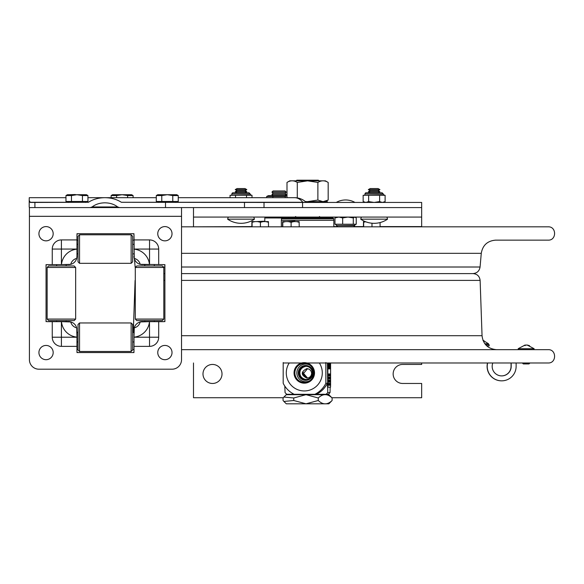 <?xml version="1.0" encoding="UTF-8"?>
<svg xmlns="http://www.w3.org/2000/svg" width="584" height="584" viewBox="0 0 584 584"><rect width="100%" height="100%" fill="white"/><g stroke="black" fill="none" stroke-linecap="round" stroke-linejoin="round"><path stroke-width="0.88" d="M181.536 273.604L473.084 273.604C477.245 273.991 479.588 276.254 480.121 280.393L482.048 335.72C483.136 344.231 487.947 348.874 496.495 349.663M163.812 273.604L164.892 273.604M181.536 349.663L548.142 349.663C556.727 349.254 556.727 363.387 548.142 362.978L283.182 362.978M76.949 349.663L78.015 349.663M132.663 349.663L133.999 349.663M539.455 226.826L548.142 226.826C556.727 226.417 556.727 240.55 548.142 240.141L495.663 240.141C487.465 240.827 482.669 245.229 481.267 253.332L181.536 253.332M133.999 240.141L132.663 240.141L133.999 240.141M78.015 240.141L76.949 240.141M466.901 273.604L472.872 273.604C476.975 273.261 479.369 271.064 480.07 267.012L181.536 267.012M421.67 362.978L421.67 364.445L402.653 364.445A9.505 9.505 0 0 0 393.149 373.957A9.505 9.505 0 0 0 402.653 383.462L421.67 383.462L421.67 397.726L331.873 397.726M222.015 373.957A9.505 9.505 0 0 1 207.751 382.191A9.505 9.505 0 0 1 207.751 365.723A9.505 9.505 0 0 1 222.015 373.957M29.412 207.576L29.412 216.321L181.536 216.321L181.536 207.576L421.67 207.576L421.67 226.826M283.284 397.726L193.494 397.726L193.494 362.978M193.494 226.826L251.85 226.592M193.494 207.576L193.494 226.592M302.57 202.436L264.019 202.436L264.019 207.576L302.57 207.576L302.57 202.436L421.67 202.436L421.67 217.08L193.494 217.08M337.873 226.738L353.597 226.738L354.736 225.599L336.486 225.599L337.873 226.738M336.486 225.599L354.736 225.373L355.481 224.3L356.24 224.234L356.24 217.927L354.773 217.08L353.298 217.927L348.006 217.08M355.809 224.234L342.662 224.234L342.662 217.927L338.837 217.08M338.8 217.08L334.975 217.927L336.107 217.08M342.662 224.234L334.975 224.234L334.975 217.927M347.954 217.08L342.662 217.927M353.298 224.234L353.298 217.927M335.413 224.234L336.486 225.373M264.019 202.436L121.362 202.276C116.691 199.283 111.201 197.75 104.894 197.684C98.587 197.75 93.097 199.283 88.425 202.276L34.909 202.436L34.909 207.576L29.477 207.576L29.2 207.145L29.2 200.385L30.273 202.436L34.909 202.436M306.177 202.276A17.016 17.016 0 0 0 294.555 197.684A17.016 12.03 90 0 1 302.775 202.276L306.6 202.436M181.536 207.576L34.909 207.576L90.213 207.576L92.126 206.955C95.535 204.276 99.791 202.896 104.894 202.823C109.996 202.896 114.252 204.276 117.654 206.955L119.574 207.576L165.506 207.576L165.506 202.436M29.2 200.385L29.258 197.684L65.97 197.684M307.432 378.096L303.176 373.38C303.169 371.752 302.943 371.752 302.497 373.38L303.176 373.38C303.169 371.752 302.943 371.752 302.497 373.38L306.95 378.133M306.804 378.14C300.775 374.972 300.775 371.796 306.804 368.628C309.717 368.913 311.323 370.497 311.63 373.38C311.323 376.271 309.717 377.855 306.804 378.14M307.578 368.694L303.534 373.38L307.578 378.074M293.752 397.981L283.926 397.04L286.291 394.682L328.872 394.682L332.106 397.981C327.493 393.543 322.886 393.543 318.28 397.981L306.031 394.689L293.752 397.981L293.752 400.507L306.031 403.799L318.28 400.507C322.886 404.946 327.493 404.946 332.106 400.507L328.872 403.807L286.291 403.807L283.926 401.449L293.752 400.507M318.28 397.981L318.28 400.507M283.926 397.04L283.058 397.981L283.058 400.507L283.926 401.449M332.106 397.981L332.106 400.507M306.045 366.263C301.986 367.205 299.935 369.424 299.877 372.906C299.928 376.395 301.986 378.614 306.045 379.556M299.088 372.906A6.658 6.636 90 0 1 305.724 366.256A6.658 6.636 90 0 1 312.36 372.906A6.658 6.636 90 0 1 305.724 379.564A6.658 6.636 90 0 1 299.088 372.906M298.271 372.906A7.417 7.395 -90 0 0 309.367 379.33A7.417 7.395 -90 0 0 309.367 366.489A7.417 7.395 -90 0 0 298.271 372.906M309.367 364.883A8.84 8.818 -90 0 0 296.847 372.906A8.84 8.818 -90 0 0 309.367 380.936M326.084 394.302A29.09 29.017 -90 0 0 327.748 392.623L330.033 392.623A29.09 29.017 90 0 1 328.361 394.302L294.19 394.302A23.769 23.703 90 0 1 283.189 383.272L283.189 362.547M316.36 394.302A23.769 23.703 -90 0 0 327.361 383.272L327.449 385.674M327.449 362.978L327.748 392.623M294.19 394.302L286.751 394.302A29.09 29.017 -90 0 1 285.08 392.623L284.795 386.082M323.018 394.302L295.694 394.302M325.857 362.547L325.857 383.272L327.361 383.272M330.033 392.623L330.172 387.17L327.5 387.17L327.879 387.17L327.828 362.978M325.857 383.272A23.769 23.703 90 0 1 314.856 394.302M289.233 362.978A18.067 18.016 -90 0 0 317.017 385.681A18.067 18.016 -90 0 0 319.331 362.978M314.521 372.906A10.271 10.242 -90 0 0 299.161 364.014A10.271 10.242 -90 0 0 299.161 381.797A10.271 10.242 -90 0 0 314.521 372.906M313.791 372.906A9.483 9.454 90 0 1 308.856 381.235A9.483 9.454 90 0 1 294.883 372.906A9.483 9.454 90 0 1 308.856 364.577A9.483 9.454 90 0 1 313.791 372.906M329.522 374.921L329.566 375.694L329.61 374.921M329.61 375.658L329.566 373.935L329.61 375.658M329.661 374.234L329.748 375.877L329.661 374.234M329.792 374.234L329.872 375.877L329.792 374.234M329.989 373.972L329.902 375.877L329.989 373.972M329.997 374.928L330.062 375.906L329.916 374.943M330.106 374.198L330.172 375.877L330.106 374.198M328.894 377.877L328.909 377.322L328.894 377.877M329.515 378.052L329.522 377.103L329.58 378.052M329.339 381.389L329.361 380.491L329.383 381.389M329.369 380.235L329.303 382.133L329.515 380.235M329.58 381.914L329.588 380.454L329.58 381.914M329.588 382.133L329.558 380.235L329.588 382.133M329.741 381.943L329.799 380.235L329.646 381.943M329.836 380.498L329.916 382.133L329.836 380.498M329.916 380.235L329.945 382.133L330.04 380.235M330.135 380.461L330.179 382.133L330.062 380.461M328.12 384.199L328.259 383.586L328.303 384.199M328.164 385.309L328.281 383.586M328.281 384.513L328.281 383.367L328.244 384.513M328.522 385.265L328.573 383.367L328.464 385.265M328.653 384.52L328.639 383.622L328.653 384.52M328.785 383.513L328.777 384.44M328.967 384.52L328.989 383.622L328.967 384.52M329.975 383.579L329.997 384.141L329.997 383.579M329.997 385.265L329.96 383.367L329.997 385.265M330.157 383.367L330.069 385.265L330.223 383.367M330.573 384.922L330.573 383.586L330.624 384.922M330.588 385.265L330.559 383.367L330.544 387.17L327.879 387.17M328.383 375.344L328.398 373.972L328.354 375.877L328.938 375.877L328.916 373.972M328.558 375.877L328.624 373.972L328.639 375.877M328.434 375.344L328.536 375.877M328.814 374.943L328.821 373.972L328.872 374.921M328.85 375.877L328.88 375.118L328.916 375.877M328.945 374.169L329.215 375.877L329.449 373.935L329.449 375.906L329.449 373.935M329.215 375.658L329.157 374.943M329.252 374.716L329.318 375.877L329.252 374.716M330.172 374.198L330.288 375.913L330.245 374.191M330.369 373.972L330.369 375.877L330.303 373.972M330.383 375.877L330.383 375.118L330.449 375.877M328.361 377.483L328.135 379.001L328.471 377.103L328.639 379.038L328.639 377.067L328.639 379.038M328.325 377.103L328.325 379.001M328.5 378.673L328.551 377.103L328.5 378.673M328.624 377.103L328.296 378.87M328.383 377.103L328.383 378.045M328.661 377.103L328.741 379.001L328.799 377.103L329.077 378.782M329.004 378.782L329.237 377.103M328.909 378.79L328.894 378.089L328.923 378.782M328.96 378.169L328.96 377.541M329.048 378.87L328.989 378.293M329.011 379.045L329.318 377.067L329.318 379.038M329.084 377.614L329.318 377.067M329.332 379.001L329.471 377.103L329.683 379.001L329.997 377.103L330.033 379.001L330.164 377.103L330.5 379.001L330.478 377.103M329.339 377.103L329.383 379.001M329.719 379.001L329.719 377.103L329.792 379.001M329.88 379.001L329.814 377.33L329.931 379.001M330.018 377.103L330.048 378.68L329.792 377.103M330.15 377.103L330.267 377.848M330.376 379.001L330.376 377.103L330.478 379.001M330.201 377.848L330.376 377.103M328.631 380.199L328.588 380.746M328.442 381.951L328.398 380.746M328.631 382.17L328.588 381.702M328.653 380.235L328.726 382.133L328.858 380.235L328.865 382.133L329.04 380.235L329.055 382.133L329.741 382.133M328.836 380.235L328.974 382.133M328.763 380.235L328.734 381.812L328.777 380.235M328.945 380.235L328.982 381.812L328.931 380.235M329.077 380.98L329.164 382.133L329.077 380.98M329.245 382.133L329.026 380.235M328.12 384.316L328.164 383.542L328.201 384.316M328.142 383.878L328.113 384.44M328.164 383.323L328.624 383.367M328.675 385.265L328.726 384.513L329.048 385.265L328.996 383.367L329.055 385.265L329.157 383.367L329.215 385.265L329.391 383.367L329.493 385.265L329.537 383.688L329.566 385.265L329.967 385.265M328.704 383.367L328.704 385.265L328.646 383.367M328.726 384.513L328.792 385.265M328.785 383.367L328.909 385.265M328.828 385.265L328.865 384.513M329.084 383.367L329.142 384.871L329.055 383.367M329.303 383.367L329.339 384.199L329.172 383.367M329.573 384.958L329.551 383.367L329.515 384.958M329.471 383.367L329.5 384.944L329.456 383.367M329.792 385.265L329.726 383.367L329.632 385.265M329.726 383.367L329.807 385.265M329.887 385.265L329.96 383.367M330.34 384.316L330.405 385.309L330.34 384.316M330.478 383.367L330.5 385.075L330.42 383.367M330.398 383.557L330.413 385.075L330.405 383.542M330.062 363.146L330.544 368.825L330.493 363.117M328.522 367.533L328.398 363.014L328.288 367.986M328.398 368.927L328.026 365.978L328.398 363.014M328.522 364.416L328.288 363.942M328.485 363.219L328.536 368.825L328.916 363.117L329.069 368.942L328.916 363.117M328.376 367.533L328.456 364.416M328.974 366.854L329.164 363.117M329.391 368.825L329.588 363.117L329.201 367.745M329.617 368.241L329.777 363.117L329.449 368.241M329.909 367.351L330.099 364.248M330.135 368.168L330.004 363L330.135 368.168M330.004 363L329.632 365.971L330.004 368.942M419.611 362.978L330.595 362.978L330.595 383.374M329.537 363.796L329.537 368.241M329.478 368.241L329.478 363.796M329.069 368.942L328.77 368.416M328.821 368.825L328.609 367.883M328.493 381.593L328.478 381.994M328.405 377.614L328.493 377.191M328.77 366.584L328.704 363.898L328.646 366.584M330.303 368.825L330.303 363.905L330.486 368.825M329.588 385.265L329.602 383.367M328.843 384.301L328.785 383.586M328.777 383.9L328.741 384.301L328.726 383.9M328.916 382.133L328.916 380.235M330.434 374.512L330.383 374.906L330.434 374.512M330.325 374.921L330.288 375.694L330.245 374.921M329.157 375.651L329.135 373.972M329.04 374.957L329.055 375.658L329.04 374.957M328.427 375.125L328.405 374.234L328.391 375.125M318.974 180.843L318.324 180.193L296.84 180.193L296.19 180.843M482.983 340.341L488.545 343.772L488.114 344.721L485.611 344.721L489.173 344.721L489.173 345.859L486.72 345.859M501.612 375.899A9.505 9.505 90 0 0 511.051 366.387L511.051 362.978M492.808 362.978A9.505 9.505 90 0 0 501.685 375.899A9.505 9.505 90 0 0 511.19 366.387L511.19 362.978M516.132 362.978L516.132 366.387A14.454 14.454 -90 0 1 501.685 380.841A14.454 14.454 -90 0 1 487.64 362.978M487.589 362.978A14.454 14.454 90 0 0 501.627 380.841A14.454 14.454 -90 0 1 487.552 362.978M501.598 380.841L501.539 380.841A14.454 14.454 -90 0 1 487.501 362.978M66.758 321.66L47.195 321.66A1.139 1.139 0 0 1 46.056 320.521L46.056 265.757A1.139 1.139 0 0 1 47.195 264.618L52.253 264.618L52.253 249.061A9.147 9.147 0 0 1 61.4 239.922L76.949 239.922L76.949 234.863A1.139 1.139 0 0 1 78.095 233.717L132.853 233.717A1.139 1.139 0 0 1 133.999 234.863L134.269 258.42A7.972 7.972 0 0 1 140.189 264.34L163.754 264.618A1.139 1.139 0 0 1 164.892 265.757L164.892 320.521A1.139 1.139 0 0 1 163.754 321.66L158.695 321.66L158.695 337.216A9.147 9.147 0 0 1 149.548 346.363L133.999 346.363L133.999 351.422A1.139 1.139 0 0 1 132.853 352.561L78.095 352.561A1.139 1.139 0 0 1 76.949 351.422L76.949 331.858M52.253 264.618L66.758 264.618M76.949 346.363L61.4 346.363A9.147 9.147 0 0 1 52.253 337.216L52.253 321.66M158.695 321.66L144.19 321.66M158.695 264.618L158.695 249.061A9.147 9.147 0 0 0 149.548 239.922L133.999 239.922M181.536 216.321L181.536 359.693A9.505 9.505 0 0 1 172.024 369.197L38.924 369.197A9.505 9.505 0 0 1 29.412 359.693L29.412 216.321M133.999 331.858L133.999 346.363M144.796 320.601L144.796 321.66L142.313 321.66A8.322 8.322 0 0 0 133.999 329.967L133.999 329.982A8.322 8.322 0 0 1 134.269 327.858L133.999 337.143A17.111 17.111 0 0 0 149.482 321.66L140.189 321.937A8.322 8.322 0 0 1 140.708 321.82A8.322 8.322 0 0 0 134.269 327.858A7.972 7.972 0 0 0 140.189 321.937M52.253 337.216L76.949 337.216L76.679 327.858A8.322 8.322 0 0 0 70.752 321.937A7.972 7.972 0 0 0 76.679 327.858A8.322 8.322 0 0 1 76.796 328.376A8.322 8.322 0 0 0 76.679 327.858M70.752 321.937L61.466 321.66A17.111 17.111 0 0 0 76.949 337.143M61.4 239.922L61.4 264.618L70.752 264.34A8.322 8.322 0 0 0 76.679 258.42A7.972 7.972 0 0 0 70.752 264.34A8.322 8.322 0 0 1 68.649 264.618L68.635 264.618A8.322 8.322 0 0 0 76.949 256.303L76.949 239.922M76.949 254.427L76.949 249.134A17.111 17.111 0 0 0 61.466 264.618M144.19 264.618L149.482 264.618A17.111 17.111 0 0 0 133.999 249.134M149.548 346.363L149.482 321.66M133.999 256.318L133.999 256.303A8.322 8.322 0 0 0 134.269 258.42A8.322 8.322 0 0 1 133.999 256.303A8.322 8.322 0 0 0 140.189 264.34L140.189 264.34A8.322 8.322 0 0 0 142.313 264.618L142.299 264.618A8.322 8.322 0 0 1 142.014 264.61M76.679 258.42L76.949 256.303A8.322 8.322 0 0 1 76.949 256.602M68.635 321.66L68.649 321.66A8.322 8.322 0 0 1 68.934 321.667A8.322 8.322 0 0 0 68.635 321.66L66.153 321.66L68.635 321.66A8.322 8.322 0 0 1 76.796 328.376M48.655 265.946L74.139 265.946L75.657 267.472L47.136 267.472L48.655 265.946M75.657 319.076L74.139 320.601L48.655 320.601L47.136 319.076L75.657 319.076L75.657 267.472M136.809 265.946L162.294 265.946L163.812 267.472L135.291 267.472L136.809 265.946M163.812 319.076L162.294 320.601L136.809 320.601L135.291 319.076L163.812 319.076L163.812 267.472M132.663 324.478L132.663 349.955L131.144 351.48L131.144 322.959L132.663 324.478M79.541 351.48L78.015 349.955L78.015 324.478L79.541 322.959L79.541 351.48L131.144 351.48M132.663 236.323L132.663 261.807L131.144 263.326L131.144 234.804L132.663 236.323M79.541 263.326L78.015 261.807L78.015 236.323L79.541 234.804L79.541 263.326L131.144 263.326M133.999 233.717L132.853 233.717L133.999 233.717M78.095 233.717L76.949 233.717L78.095 233.717M164.892 321.66L164.892 320.521L164.892 321.66M164.892 265.757L164.892 264.618L164.892 265.757M76.949 352.561L78.095 352.561L76.949 352.561M132.853 352.561L133.999 352.561L132.853 352.561M46.056 264.618L46.056 265.757L46.056 264.618M46.056 320.521L46.056 321.66L46.056 320.521M66.722 264.618L68.635 264.618M144.796 265.946L144.796 264.618L142.313 264.618A8.322 8.322 0 0 1 140.189 264.34M76.949 256.303L76.949 253.821L78.015 253.821M46.056 240.849A7.132 7.132 0 0 1 39.88 230.154A7.132 7.132 0 0 1 52.224 230.154A7.132 7.132 0 0 1 46.056 240.849M46.056 359.693A7.132 7.132 0 0 1 39.88 348.998A7.132 7.132 0 0 1 52.224 348.998A7.132 7.132 0 0 1 46.056 359.693M164.892 359.693A7.132 7.132 0 0 1 158.717 348.998A7.132 7.132 0 0 1 171.068 348.998A7.132 7.132 0 0 1 164.892 359.693M164.892 240.849A7.132 7.132 0 0 1 158.717 230.154A7.132 7.132 0 0 1 171.068 230.154A7.132 7.132 0 0 1 164.892 240.849M333.844 226.826L333.844 220.278L281.364 220.278L281.364 226.826M281.459 218.752L333.749 218.752L332.989 217.993L282.218 217.993L281.459 218.752L281.459 220.278M285.05 190.939L273.071 190.939L271.925 192.121L286.189 192.121L285.05 190.939M285.065 195.669L286.189 194.501L285.05 193.311L273.071 193.311L271.925 192.121M285.05 193.311L286.189 192.121M286.189 194.501L271.925 194.501L273.071 193.311M288.452 217.978L288.452 217.08M288.591 217.08L288.591 217.993L264.8 217.978L264.8 221.606M285.24 197.684L285.24 196.443L286.992 195.822M286.992 195.669L268.355 195.669L266.691 196.443L285.24 196.443M272.874 196.443L272.874 197.684M266.691 196.443L266.691 197.684M295.424 221.606L294.738 221.212L286.342 221.606M264.72 221.606L264.034 221.212L255.639 221.606M252.003 221.606L254.96 221.606L252.084 222.263L251.93 221.606L251.85 226.826M252.084 222.263L252.084 226.826M260.413 222.263L257.537 221.606L263.209 221.606L260.413 222.263L260.413 226.826M257.537 221.606L254.96 221.606M268.509 222.263L265.713 221.606L268.428 221.606L268.509 226.826M265.713 221.606L263.209 221.606M365.635 221.745L363.657 222.263L363.503 221.606L363.423 226.826M363.657 222.263L363.657 226.826M363.577 221.606L365.277 221.606M371.986 223.219L371.986 226.826M380.082 222.562L380.082 226.826M282.707 221.606L285.664 221.606L282.787 222.263L282.634 221.606L282.554 226.826M282.787 222.263L282.787 226.826M291.117 222.263L288.24 221.606L293.913 221.606L291.117 222.263L291.117 226.826M288.24 221.606L285.664 221.606M299.212 222.263L296.416 221.606L299.132 221.606L299.212 226.826M296.416 221.606L293.913 221.606M482.99 340.355L483.932 340.691L483.099 340.647M518.154 348.714L534.126 348.714L527.169 345.013L529.513 345.633L526.447 345.013L523.848 345.633L525.111 345.013L518.154 348.714L518.577 349.663M525.111 345.129L526.14 345.1M525.111 345.013L525.111 345.626M524.79 363.927L528.995 363.927L529.754 363.168L522.527 363.168L523.286 363.927L524.79 363.927M327.952 202.436L327.186 201.641L305.461 201.641M307.425 201.641L305.366 201.56M328.171 182.434L325.405 180.843L289.752 180.843L286.992 182.434C290.423 180.288 293.854 180.288 297.285 182.434L307.578 180.843L317.878 182.434C321.309 180.288 324.74 180.288 328.171 182.434L328.171 200.049L323.098 201.641M322.945 201.641L317.878 200.049L307.578 201.641M286.992 182.434L286.992 197.684M317.878 182.434L317.878 200.049M297.285 182.434L297.285 197.903M87.936 201.487L87.936 195.567L82.446 195.567L82.446 201.487L87.936 201.487M71.46 201.487L65.97 201.487L65.97 195.567L71.46 195.567L71.46 201.487L82.446 201.487M76.76 194.713L77.139 194.713M82.446 195.567L76.949 194.713L71.46 195.567M87.936 195.567L86.461 194.713L67.445 194.713L65.97 195.567M104.894 197.684L156.293 197.684L133.094 197.684L133.094 195.567L127.604 195.567L127.604 197.684M87.936 197.684L111.128 197.684L111.128 195.567L116.617 195.567L116.617 197.684M121.925 194.713L122.304 194.713L121.925 194.713M127.604 195.567L122.114 194.713L116.617 195.567M133.094 195.567L131.619 194.713L112.602 194.713L111.128 195.567M178.251 201.487L178.251 195.567L172.769 195.567L172.769 201.487L178.251 201.487M161.775 201.487L156.293 201.487L156.293 195.567L161.775 195.567L161.775 201.487L172.769 201.487M167.082 194.713L167.462 194.713L167.082 194.713M172.769 195.567L167.272 194.713L161.775 195.567M178.251 195.567L176.777 194.713L157.768 194.713L156.293 195.567M254.456 219.161L227.607 219.161A23.769 23.769 0 0 0 254.456 219.161L253.806 217.08L254.456 219.161M245.003 188.559L237.06 188.559L235.228 189.618L246.828 189.618L245.003 188.559L246.828 189.618L245.003 190.669L237.06 190.669L235.228 189.618L237.06 188.559M245.003 192.778L246.828 191.727L235.228 191.727L237.06 190.669M246.828 191.727L245.003 190.669L246.828 191.727M387.557 219.161L360.708 219.161A23.769 23.769 0 0 0 387.557 219.161L386.915 217.08L387.557 219.161M378.103 188.559L370.161 188.559L368.336 189.618L379.936 189.618L378.103 188.559M378.103 192.778L379.936 191.727L378.103 190.669L370.161 190.669L368.336 189.618M370.161 192.778L368.336 191.727L370.161 190.669L368.336 191.727L379.936 191.727L378.103 190.669L379.936 189.618M231.899 193.924L250.156 194.151L249.018 192.778L233.045 192.778A1.139 1.139 0 0 0 231.899 193.924L250.156 193.924L249.018 192.778L246.922 192.778M294.555 197.684L178.251 197.684L230.052 197.684L230.052 195.29L252.003 195.29L252.003 197.684M235.542 195.29L235.542 197.684M246.521 195.29L246.521 197.684M231.899 194.151A1.139 1.139 0 0 1 230.76 195.29A1.139 1.139 0 0 0 231.899 194.151M365.007 193.924L383.257 194.151L382.119 192.778L366.146 192.778A1.139 1.139 0 0 0 365.007 193.924L383.257 193.924L382.119 192.778L380.031 192.778M364.628 202.436L363.153 201.589L363.153 195.29L385.111 195.29L385.111 201.589L384.06 202.101M382.381 202.436L385.111 201.589L383.637 202.436M363.153 201.589L365.891 202.436M365.912 202.436L368.643 201.589L374.11 202.436M368.643 195.29L368.643 201.589M374.154 202.436L379.622 201.589L382.352 202.436M379.622 195.29L379.622 201.589M365.007 194.151A1.139 1.139 0 0 1 363.861 195.29A1.139 1.139 0 0 0 365.007 194.151M135.291 278.977L135.291 280.393M163.812 280.393L164.892 280.393M181.536 280.393L480.121 280.393M181.536 335.72L482.048 335.72M164.892 267.012L163.352 267.012M135.751 267.012L135.138 267.012L134.437 258.975M333.844 226.592L337.056 226.592M354.167 226.592L363.423 226.592M380.082 226.592L421.67 226.592M244.484 202.436L244.484 207.576M175.828 202.276L302.775 202.276A0.62 0.438 -90 0 0 303.074 202.436M88.425 202.276L85.505 202.276M68.394 202.276L30.039 202.276M158.717 202.276L121.362 202.276M117.654 206.955L92.126 206.955M327.828 386.411L327.449 386.411M76.949 249.061L52.253 249.061M61.4 321.66L61.4 346.363M133.999 337.216L158.695 337.216M158.695 249.061L149.548 249.061L149.548 239.922M133.999 249.061L149.548 249.061L149.548 264.618M488.545 343.772L484.844 343.772M306.388 202.4L327.952 202.4M135.094 280.393L133.276 332.464M548.142 226.826L181.536 226.826M480.07 267.012L481.267 253.332M133.999 253.931L132.663 253.821M135.138 267.012L135.291 267.968M354.977 202.436A18.973 18.973 0 0 0 336.245 202.436M355.116 217.08L355.481 217.292M259.121 202.276L259.537 202.436M292.175 394.112L291.606 394.682M322.981 394.112L323.551 394.682M326.565 217.08L326.565 217.993M319.463 216.511L320.032 217.08M295.694 216.511L295.124 217.08M154.307 321.66L154.307 320.601M154.307 265.946L154.307 264.618M76.949 244.309L78.015 244.309M132.663 244.309L133.999 244.309M76.949 341.969L78.015 341.969M132.663 341.969L133.999 341.969M76.949 332.464L78.015 332.464M132.663 332.464L133.999 332.464M56.641 264.618L56.641 265.946M56.641 320.601L56.641 321.66M66.153 264.618L66.153 265.946M66.153 320.601L66.153 321.66M47.136 319.076L47.136 267.472M135.291 319.076L135.291 267.472M79.541 322.959L131.144 322.959M79.541 234.804L131.144 234.804M333.749 220.278L333.749 218.752M273.049 195.669L271.925 194.501M269.662 217.08L269.662 217.978M534.126 348.714L533.703 349.663M325.412 201.641L328.171 200.049M68.394 201.487L68.394 202.436M85.505 201.487L85.505 202.436M75.307 194.523L69.189 194.713M84.716 194.713L78.409 194.713M120.654 194.713L114.347 194.713M129.874 194.713L123.567 194.713M158.717 201.487L158.717 202.436M175.828 201.487L175.828 202.436M165.812 194.713L159.505 194.713M175.039 194.713L168.732 194.713M227.607 219.161L228.249 217.08L227.607 219.161M237.06 192.778L235.228 191.727M360.708 219.161L361.35 217.08L360.708 219.161M250.156 194.151L251.295 195.29M383.257 194.151L384.403 195.29"/></g></svg>
